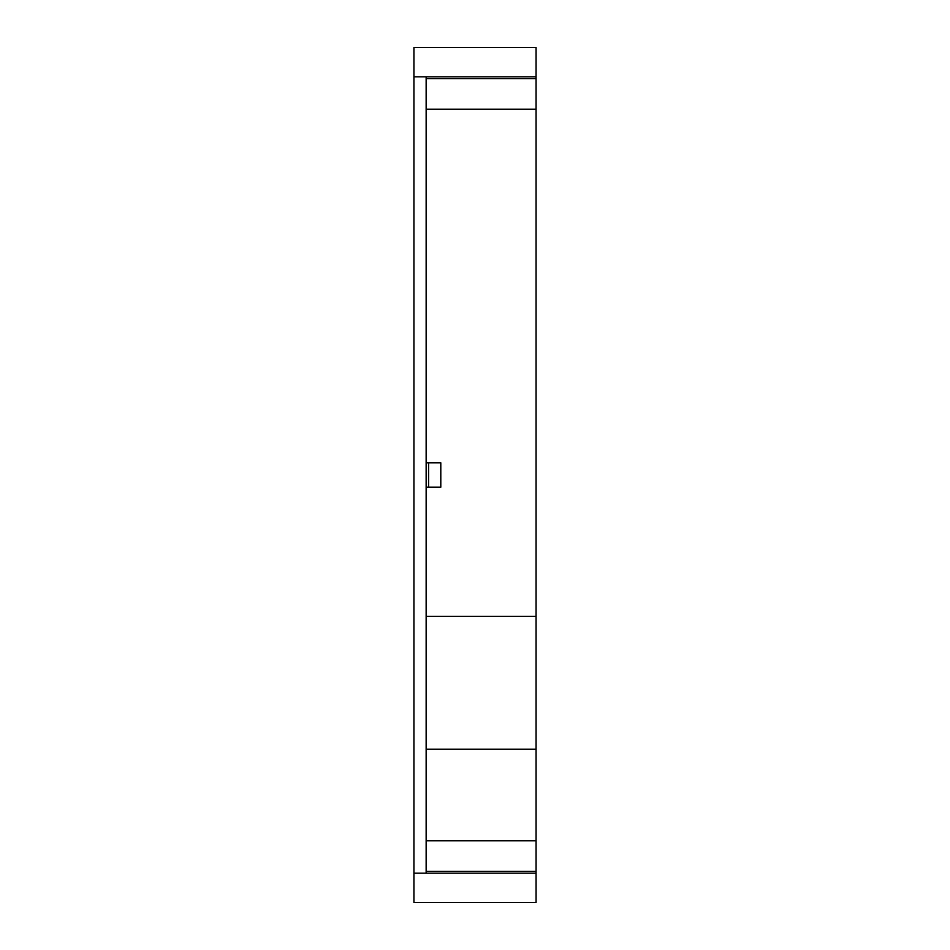 <?xml version="1.0" encoding="UTF-8"?>
<svg xmlns="http://www.w3.org/2000/svg" width="950" height="950" viewBox="0 0 950 950"><rect width="100%" height="100%" fill="white"/><g stroke="black" fill="none" stroke-linecap="round" stroke-linejoin="round"><path stroke-width="1.43" d="M536.073 47.5L536.073 76.819L413.927 76.819L413.927 47.5L536.073 47.5L413.927 47.5M426.146 109.214L536.073 109.214L536.073 76.819M536.073 109.214L536.073 902.5L413.927 902.5L413.927 76.819M536.073 616.372L426.146 616.372M426.146 749.194L536.073 749.194M536.073 873.181L413.927 873.181M426.146 873.181L426.146 76.819M426.146 487.219L440.8 487.219L440.8 462.781L426.146 462.781M428.581 487.219L428.581 462.781M536.073 78.601L426.146 78.601M426.146 871.399L536.073 871.399M426.146 840.786L536.073 840.786"/></g></svg>
